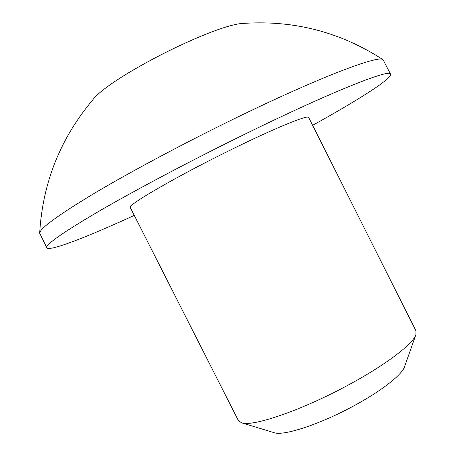 <?xml version="1.0" encoding="UTF-8"?>
<svg xmlns="http://www.w3.org/2000/svg" width="456" height="456" viewBox="0 0 456 456"><rect width="100%" height="100%" fill="white"/><g stroke="black" fill="none" stroke-linecap="round" stroke-linejoin="round"><path stroke-width="0.68" d="M241.446 422.769L274.102 432.67C283.455 436.318 321.161 423.92 355.218 405.099C382.122 390.45 402.078 374.593 404.518 366.789L415.923 334.636L415.969 330.839L308.678 117.483C308.495 114.427 275.424 127.828 231.106 149.693C176.01 176.7 126.34 205.679 130.308 207.583L238.368 420.552L241.446 422.769C252.134 427.278 302.801 409.967 349.552 384.345C386.403 364.424 413.187 343.784 415.923 334.636M134.281 215.414C87.415 236.869 49.259 251.826 46.865 247.773L39.661 233.198C39.832 228.49 58.02 215.221 94.232 193.384C130.513 171.804 184.087 143.178 235.376 118.189C319.627 77.053 379.324 54.652 383.086 59.725L390.541 74.168C392.382 78.5 357.703 100.337 312.622 125.326M39.661 233.198C42.642 182.964 60.283 138.595 92.591 100.086C108.95 77.554 216.691 23.131 244.536 23.336C294.701 20.178 340.883 32.308 383.086 59.725M46.865 247.773C45.247 244.792 62.649 232.588 99.072 211.179C135.666 189.93 190.956 160.637 243.721 134.742C331.284 91.696 390.746 68.314 390.541 74.168"/></g></svg>
